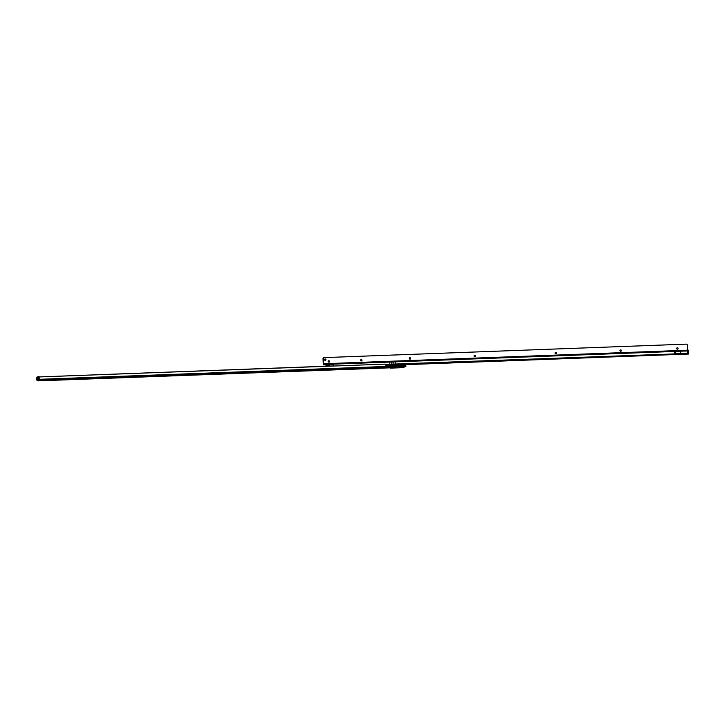<?xml version="1.0" encoding="UTF-8"?>
<svg xmlns="http://www.w3.org/2000/svg" width="725" height="725" viewBox="0 0 725 725"><rect width="100%" height="100%" fill="white"/><g stroke="black" fill="none" stroke-linecap="round" stroke-linejoin="round"><path stroke-width="1.09" d="M393.584 365.781A1.033 0.562 83.4 0 0 393.521 365.79L392.569 366.007A1.033 1.006 63.3 0 1 392.977 365.907L394.88 366.043M392.089 367.629A1.033 0.952 98.7 0 1 391.509 367.919L397.436 367.448A1.033 1.006 -116.7 0 1 396.847 367.285M396.874 367.285A1.033 0.861 -85.3 0 0 396.965 367.294L396.792 367.285A1.033 0.77 -87.4 0 0 396.901 367.276A1.033 0.879 -101.5 0 1 396.385 367.095A1.033 0.77 -87.4 0 0 396.792 367.285A1.033 1.033 0 0 1 396.258 367.104L396.067 367.185A1.033 0.707 81.9 0 0 396.711 367.72M396.104 367.113L396.131 367.167A1.033 1.006 63.3 0 0 397.037 367.647M399.973 365.545A1.033 0.562 83.4 0 0 399.919 365.545L398.958 365.772A1.033 1.006 63.3 0 1 399.366 365.672L401.269 365.808M402.484 367.04A1.033 1.006 63.3 0 0 403.308 367.412L398.233 367.421A1.033 1.006 63.3 0 0 398.596 367.33L398.243 367.512A1.033 1.006 63.3 0 1 397.835 367.62L397.998 367.684A1.033 0.861 -85.3 0 0 398.56 367.358L398.641 367.312M401.659 367.058L399.366 367.212A1.033 0.562 -96.6 0 1 399.303 367.212M56.459 379.891L55.055 379.954L56.459 379.891M96.969 378.396L95.564 378.459L96.969 378.396M169.895 375.686L168.49 375.758L169.895 375.686M242.812 372.985L241.407 373.049L242.812 372.985M315.737 370.285L314.333 370.348L315.737 370.285M364.349 368.481L362.944 368.545L364.349 368.481M393.53 367.022L392.125 367.086L393.53 367.022M397.581 366.868L396.176 366.932L397.581 366.868M401.632 366.723L400.227 366.787L401.632 366.723M404.342 366.651L402.937 366.723L404.342 366.651M37.365 379.991L37.791 380.652M389.153 367.077L390.702 368.119L402.602 367.675L405.9 366.478L386.144 367.385L385.836 365.128A1.033 1.006 63.3 0 0 384.857 364.14L39.612 376.928A0.517 0.508 63.3 0 0 39.177 377.462L39.123 380.317L38.081 379.637M383.96 367.729L381.812 367.883L383.96 367.693M39.032 379.574L38.18 380.77M39.377 377.018A0.517 0.508 63.3 0 0 39.023 377.535L39.041 379.528M405.873 366.46L405.855 365.708L405.067 365.663L389.234 366.252L386.099 366.614L386.144 367.385L385.917 366.469L39.286 379.311M37.963 377.227L37.872 376.656L37.183 377.308M38.715 377.199L37.863 376.656L38.624 376.628M38.715 376.946L333.464 365.935M389.216 365.282L389.325 367.022M405.112 366.433L405.067 365.663M389.688 367.838L37.927 380.87L389.688 367.838M401.759 367.013L401.043 367.493L399.085 367.113M401.677 367.058L403.363 367.077A1.033 0.861 -85.3 0 1 403.227 367.058L403.227 367.058A1.033 0.861 -85.3 0 1 403.118 367.04A1.033 1.006 63.3 0 0 403.707 367.222M397.998 367.684L398.369 367.711A1.033 0.861 -85.3 0 0 399.013 367.258M398.369 367.711L399.439 367.738L399.348 367.212M402.348 367.04A1.033 0.562 83.4 0 0 402.837 367.502L403.308 367.412M399.439 367.738L401.46 367.067M401.777 367.058A1.033 0.562 83.4 0 0 402.284 367.566L402.837 367.502M401.351 365.799L402.112 365.472A1.033 0.861 94.7 0 1 402.248 365.463L402.248 365.463A1.033 0.861 94.7 0 1 402.783 365.744M396.031 367.122L395.025 367.901M395.46 367.203L395.125 367.711L392.515 367.358M391.437 367.856A1.033 1.006 -116.7 0 0 391.844 367.756L392.225 367.566A1.033 1.006 -116.7 0 1 391.835 367.657L391.509 367.919M393.385 367.394L389.488 367.358L391.89 367.638A1.033 0.997 68.8 0 0 392.488 367.403A1.033 0.952 98.7 0 1 391.718 367.947M396.629 366.995L396.965 367.294A1.033 0.861 -85.3 0 0 397.101 367.294L393.303 367.403A1.033 0.616 -89.3 0 1 393.24 367.412L389.425 367.367A1.033 0.616 90.7 0 1 389.361 367.358M395.741 367.149L395.687 367.24A1.033 0.707 81.9 0 0 396.33 367.774M392.714 367.403L392.687 367.992M393.177 366.107A1.033 0.562 83.4 0 1 393.521 365.79L395.089 366.034M39.141 377.181L36.277 377.77M38.778 379.619L38.144 379.637M677.077 347.846A0.716 0.698 63.1 0 0 676.697 348.507A0.716 0.698 63.1 0 0 677.721 349.115A0.716 0.698 63.1 0 0 678.092 348.453A0.716 0.698 63.1 0 0 677.077 347.846A0.716 0.698 -116.9 0 1 678.065 348.471A0.716 0.698 -116.9 0 1 677.703 349.124M620.328 349.967A0.716 0.698 -116.9 0 1 621.334 350.583A0.716 0.698 -116.9 0 1 620.972 351.235A0.716 0.698 63.1 0 0 621.361 350.565A0.716 0.698 63.1 0 0 620.337 349.958A0.716 0.698 63.1 0 0 619.966 350.619A0.716 0.698 63.1 0 0 620.981 351.226M555.486 352.377A0.716 0.698 -116.9 0 1 556.492 352.993A0.716 0.698 -116.9 0 1 556.129 353.646M474.44 355.386A0.716 0.698 63.1 0 0 474.068 356.048A0.716 0.698 63.1 0 0 475.093 356.655A0.716 0.698 63.1 0 0 475.464 355.993A0.716 0.698 63.1 0 0 474.44 355.386A0.716 0.698 -116.9 0 1 475.437 356.011A0.716 0.698 -116.9 0 1 475.074 356.664M409.589 357.806A0.716 0.698 -116.9 0 1 410.595 358.422A0.716 0.698 -116.9 0 1 410.232 359.074M360.959 359.618A0.716 0.698 -116.9 0 1 361.965 360.234A0.716 0.698 -116.9 0 1 361.603 360.887A0.716 0.698 63.1 0 0 361.993 360.216A0.716 0.698 63.1 0 0 360.968 359.609A0.716 0.698 63.1 0 0 360.597 360.271A0.716 0.698 63.1 0 0 361.612 360.878M328.534 360.823A0.716 0.698 -116.9 0 1 329.54 361.44A0.716 0.698 -116.9 0 1 329.177 362.092A0.716 0.698 63.1 0 0 329.567 361.431A0.716 0.698 63.1 0 0 328.552 360.814A0.716 0.698 63.1 0 0 328.171 361.476A0.716 0.698 63.1 0 0 329.195 362.083M328.751 365.337L327.165 365.409L328.751 365.337M325.915 359.654A0.716 0.698 63.1 0 0 324.9 359.047A0.716 0.698 63.1 0 0 324.519 359.709A0.716 0.698 63.1 0 0 325.543 360.316A0.716 0.698 63.1 0 0 325.915 359.654M325.462 360.352A0.716 0.698 63.1 0 0 324.827 359.093M410.622 358.413A0.716 0.698 63.1 0 0 409.607 357.806A0.716 0.698 63.1 0 0 409.226 358.458A0.716 0.698 63.1 0 0 410.25 359.074A0.716 0.698 63.1 0 0 410.622 358.413M556.519 352.975A0.716 0.698 63.1 0 0 555.495 352.368A0.716 0.698 63.1 0 0 555.123 353.03A0.716 0.698 63.1 0 0 556.138 353.637A0.716 0.698 63.1 0 0 556.519 352.975M385.473 364.385L674.776 353.909L674.694 351.453L675.374 351.344L675.464 354.516L688.632 354.027L385.854 365.409M333.464 366.034L333.364 364.231L324.456 364.385L324.41 363.615L323.45 364.095L323.132 358.676A1.033 1.006 -116.9 0 1 324.002 357.615L686.385 344.13A1.033 1.006 -116.9 0 1 687.363 345.118L687.644 350.193M333.627 366.034L332.947 363.397L331.533 363.442M688.632 354.027L688.415 350.166L333.047 363.388M675.464 354.516L675.374 351.344L688.632 350.936M333.364 364.231L332.947 363.397L333.518 364.149L674.694 351.453M391.962 362.047L395.297 361.847L391.962 362.047M323.604 357.76A1.033 1.006 -116.9 0 0 322.978 358.757L323.477 364.874L324.456 364.385M331.524 363.325L331.57 364.095L331.524 363.325L324.41 363.615M674.721 353.619L674.594 351.453M323.477 364.874L325.516 364.793L323.477 364.874M674.776 353.909L674.622 351.163M688.197 350.873L688.206 354.045M394.898 365.699L395.841 365.699A1.033 0.861 94.7 0 1 395.986 365.699L395.986 365.699A1.033 0.861 94.7 0 1 396.512 365.98M391.962 367.693A1.033 1.024 128.7 0 1 391.418 367.892M396.122 367.194A1.033 0.897 77.6 0 0 396.919 367.684M401.161 365.463L399.919 365.545A1.033 0.562 83.4 0 0 399.566 365.862M402.429 367.04A1.033 0.852 79.2 0 0 403.145 367.457M398.397 367.439A1.033 1.015 112.3 0 1 397.835 367.657M399.421 367.194A1.033 0.562 -96.6 0 1 399.366 367.212L398.587 367.339M39.159 380.244L386.144 367.385M400.943 367.684L402.284 367.566M39.087 380.281L39.041 379.51M386.298 367.385L386.253 366.614M388.156 367.158L388.111 366.388M387.911 367.276L387.875 366.506M387.304 367.348L387.268 366.578M389.28 367.022L389.234 366.252M405.157 366.433L405.112 365.663M396.82 366.913L395.034 367.294A1.033 0.879 78.5 0 1 394.889 367.303L393.349 367.403A1.033 1.033 0 0 1 393.24 367.412A1.033 0.616 -89.3 0 1 393.167 367.403M389.488 367.358A1.033 0.616 90.7 0 1 389.425 367.367L388.401 367.249M36.268 377.734L36.368 379.809L39.123 379.248M37.011 377.353L37.401 379.664L36.649 380.036L37.383 380.081L36.649 380.036M38.235 377.218L38.307 379.556L37.401 379.664M39.078 380.299L39.032 379.519L38.307 379.556M325.561 364.738L330.346 364.448M330.437 364.358L325.271 364.512L325.688 365.047L330.156 364.829M326.522 365.418L329.413 365.309L326.522 365.418M385.845 365.3L675.383 354.516M674.821 353.61L688.75 353.093M333.101 363.397L688.415 350.166M333.382 364.503L330.292 364.612L333.382 364.503M389.887 364.213L389.769 362.056M395.415 364.013L395.297 361.847M332.838 364.177L332.793 363.406M330.528 364.041L330.491 363.261M325.969 364.204L325.933 363.433M331.823 364.213L331.778 363.442M391.862 364.14L391.745 362.038M393.186 364.095L393.068 361.993M325.806 365.101L325.688 365.047C326.495 365.645 327.854 365.699 329.775 365.219L330.455 364.34M688.143 350.873L688.261 353.111A0.852 0.562 91.4 0 1 687.744 354.045M687.69 350.864L687.817 353.102A0.852 0.562 91.4 0 1 687.3 354.036M687.264 350.864L687.273 354.036M680.431 351.118L680.431 354.289L680.349 351.127M394.708 365.699L396.928 366.134M401.106 365.463L403.2 365.898M405.9 366.478L405.855 365.708M403.363 367.077L402.892 366.759M36.25 377.752L36.368 379.809"/></g></svg>
